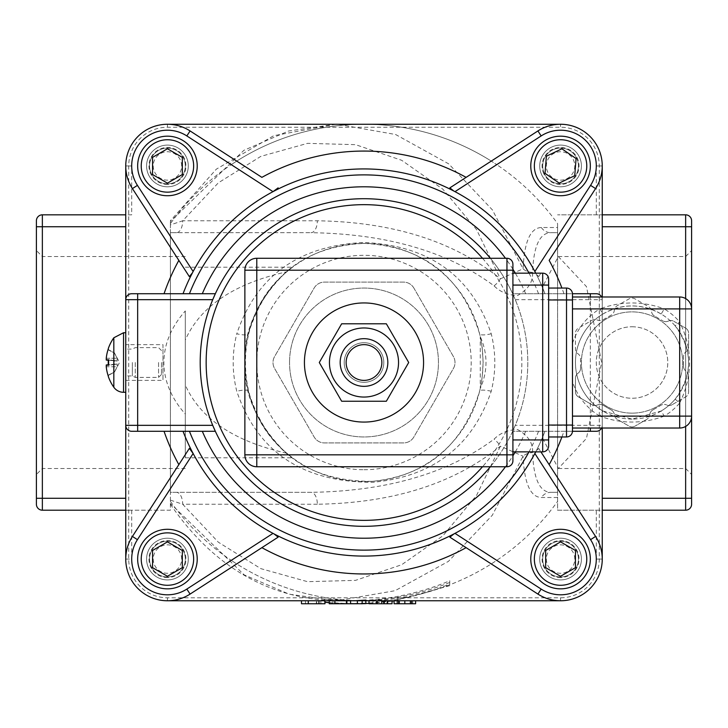 <?xml version="1.0" encoding="UTF-8"?>
<svg xmlns="http://www.w3.org/2000/svg" width="728" height="728" viewBox="0 0 728 728"><rect width="100%" height="100%" fill="white"/><g stroke="black" fill="none" stroke-linecap="round" stroke-linejoin="round"><path stroke-width="0.55" stroke-dasharray="3.64 2.73" d="M685.64 362.508L685.64 468.504L685.64 362.508M691.6 362.508L691.6 474.465L691.6 362.508M691.6 220.784A5.96 5.96 0 0 0 685.64 214.824A5.96 5.96 0 0 1 691.6 220.784L691.6 504.24A5.96 5.96 0 0 1 685.64 510.201L685.64 214.824L557.584 214.824L602.256 214.824L602.256 165.948A41.696 41.696 0 0 0 537.919 130.94A41.696 41.696 0 0 1 560.56 124.261A41.696 41.696 0 0 0 537.919 130.94L491.273 161.097L496.742 164.655A238.256 238.256 0 0 0 231.258 164.655L236.727 161.097A238.256 238.256 0 0 1 491.273 161.097L537.919 130.94L541.159 135.936L496.742 164.655A238.256 238.256 0 0 1 557.584 223.614L557.584 510.201L685.64 510.201M691.6 308.909L691.6 416.116L691.6 308.909L679.688 308.909L679.688 296.988L572.472 296.988L572.472 428.028L572.472 416.116L599.827 416.116A62.544 62.544 0 0 1 572.472 381.581M542.688 438.356L558.321 468.504L586.477 438.393L601.656 362.508L586.477 286.632L558.321 256.52L542.688 286.668L542.688 438.356L542.688 286.668M42.361 362.508L42.361 468.504L42.361 362.508M36.4 362.508L36.4 474.465L36.4 362.508M36.4 504.24A5.96 5.96 0 0 0 42.361 510.201A5.96 5.96 0 0 1 36.4 504.24L36.4 220.784A5.96 5.96 0 0 1 42.361 214.824A5.96 5.96 0 0 0 36.4 220.784M185.312 414.086L185.312 310.938C171.171 326.99 164.028 344.189 163.873 362.508C164.028 380.835 171.171 398.034 185.312 414.086L185.312 385.048C200.3 418.727 234.125 441.45 286.796 453.235L292.519 457.812L185.312 457.812L185.312 310.938M490.354 466.748A163.8 163.8 0 0 0 490.354 258.276M289.544 362.508A74.456 74.456 0 0 1 401.228 298.034A74.456 74.456 0 0 1 401.228 426.99A74.456 74.456 0 0 1 289.544 362.508A74.456 74.456 0 0 0 401.228 426.99A74.456 74.456 0 0 0 401.228 298.034A74.456 74.456 0 0 0 289.544 362.508M212.722 425.334A163.8 163.8 0 0 1 212.722 299.69M572.463 431.285L512.658 431.285L515.278 425.334A163.8 163.8 0 0 0 515.278 299.69L512.658 293.73L572.463 293.73M215.342 293.73L131.704 293.73A5.96 5.96 0 0 0 125.744 299.69L125.744 425.334A5.96 5.96 0 0 0 131.704 431.285L215.342 431.285A163.8 163.8 0 0 0 512.658 431.285L596.296 431.285A5.96 5.96 0 0 0 602.256 425.334A5.96 5.96 0 0 1 601.61 428.028A5.96 5.96 0 0 0 602.256 425.334L602.256 299.69A5.96 5.96 0 0 0 596.296 293.73L512.658 293.73A163.8 163.8 0 0 0 364 198.708A163.8 163.8 0 0 1 512.658 293.73M544.954 431.285A193.584 193.584 0 0 1 535.726 451.861A193.584 193.584 0 0 0 544.954 431.285A193.584 193.584 0 0 1 535.726 451.861L538.638 448.375L540.895 451.861M535.508 452.279L534.862 453.508A193.584 193.584 0 0 1 183.047 431.285A193.584 193.584 0 0 0 193.138 453.508M590.344 296.988L590.344 299.69L602.256 299.69A5.96 5.96 0 0 0 601.61 296.988A5.96 5.96 0 0 1 602.256 299.69L602.256 428.028L602.256 425.334L590.344 425.334L590.344 428.028M125.744 344.644L125.744 380.38L125.744 344.644L162.972 344.644L162.972 380.38L162.972 344.644M544.954 293.73A193.584 193.584 0 0 0 535.726 273.164A193.584 193.584 0 0 1 544.954 293.73A193.584 193.584 0 0 0 535.726 273.164L538.638 276.649L540.895 273.164L538.638 276.649M192.492 272.745L193.138 271.517A193.584 193.584 0 0 0 183.047 293.73A193.584 193.584 0 0 1 534.862 271.517M449.859 537.155L537.919 594.084A41.696 41.696 0 0 0 560.56 600.764A41.696 41.696 0 0 1 537.919 594.084A41.696 41.696 0 0 0 602.256 559.068L602.256 510.201L557.584 510.201L557.584 492.328L550.759 492.328L557.584 492.328L557.584 232.696L550.759 232.696C539.63 232.996 533.569 246.237 532.587 272.399C533.151 281.827 528.164 289.526 517.635 295.477C508.053 295.231 500.2 292.028 494.075 285.858C447.766 251.542 386.75 233.825 311.02 232.696A11.912 6.315 -90 0 0 317.335 220.784C393.056 222.013 454.081 241.359 500.391 278.824L523.068 268.814C524.342 241.605 530.439 227.846 541.368 227.527L557.584 227.527L557.584 223.614M537.919 594.084L491.273 563.927L537.919 594.084L541.159 589.079L496.742 560.369L491.273 563.927A238.256 238.256 0 0 1 364 600.764A238.256 238.256 0 0 0 557.584 501.401M541.159 589.079A35.736 35.736 0 0 0 596.296 559.068L602.256 559.068L602.256 165.948L596.296 165.948A35.736 35.736 0 0 0 541.159 135.936M602.256 510.201L602.256 214.824M560.56 124.261L167.44 124.261L560.56 124.261L560.56 127.236L560.56 124.261L167.44 124.261A41.696 41.696 0 0 0 125.744 165.948A41.696 41.696 0 0 1 190.081 130.94A41.696 41.696 0 0 0 125.744 165.948L131.704 165.948L131.704 214.824L125.744 214.824L125.744 165.948L125.744 559.068L125.744 510.201L131.704 510.201L131.704 559.068L125.744 559.068A41.696 41.696 0 0 0 190.081 594.084A41.696 41.696 0 0 1 125.744 559.068A41.696 41.696 0 0 0 167.44 600.764L560.56 600.764L167.44 600.764L560.56 600.764L560.56 597.788L167.44 597.788A38.721 38.721 0 0 1 128.719 559.068L128.719 165.948A38.721 38.721 0 0 1 167.44 127.236L560.56 127.236A38.721 38.721 0 0 1 599.28 165.948L599.28 559.068A38.721 38.721 0 0 1 560.56 597.788L560.56 600.764M131.704 559.068A35.736 35.736 0 0 0 186.841 589.079L190.081 594.084L236.727 563.927L231.258 560.369A238.256 238.256 0 0 0 364 600.764A238.256 238.256 0 0 1 236.727 563.927L278.142 537.155M557.584 497.497L541.368 497.497C530.439 497.179 524.342 483.41 523.068 456.21L500.391 446.2C454.081 483.656 393.056 503.012 317.335 504.24A11.912 6.315 -90 0 0 311.02 492.328L170.416 492.328L170.416 510.201L131.704 510.201M170.416 501.401A238.256 238.256 0 0 0 231.258 560.369L186.841 589.079M167.44 124.261A41.696 41.696 0 0 0 125.744 165.948A41.696 41.696 0 0 1 167.44 124.261L167.44 127.236L167.44 124.261A41.696 41.696 0 0 1 190.081 130.94L236.727 161.097L190.081 130.94L186.841 135.936A35.736 35.736 0 0 0 131.704 165.948M125.744 214.824L125.744 510.201M273.009 191.646A193.584 193.584 0 0 1 454.991 191.646L453.772 191M466.12 177.359L449.859 187.869M453.881 533.961L454.991 533.378A193.584 193.584 0 0 1 273.009 533.378L274.229 534.024M595.577 536.436L538.638 448.375M132.423 536.436A41.696 41.696 0 0 0 190.081 594.084M189.362 448.375L178.842 464.637M131.704 214.824L42.361 214.824L42.361 510.201L170.416 510.201L170.416 220.711M491.227 333.779A11.912 2.566 166.2 0 1 479.661 333.997C461.816 276.549 423.259 246.337 364 243.389C304.732 246.346 266.175 276.549 248.339 333.997A11.912 2.566 -166.2 0 1 236.773 333.779C256.402 275.903 298.808 245.472 364 242.488C429.192 245.463 471.598 275.894 491.227 333.779C496.005 352.934 496.005 372.09 491.227 391.245C472.49 446.173 433.16 476.512 373.255 482.245C302.939 482.5 257.439 452.17 236.773 391.245C231.995 372.09 231.995 352.934 236.773 333.779M491.227 391.245A11.912 2.566 13.8 0 0 479.661 391.027A119.128 119.128 0 0 1 248.339 391.027C267.131 451.496 308.49 481.608 372.408 481.345C426.881 475.657 462.626 445.554 479.661 391.027C484.12 372.017 484.12 353.007 479.661 333.997A119.128 119.128 0 0 0 248.339 333.997C243.88 353.007 243.88 372.017 248.339 391.027A11.912 2.566 166.2 0 0 236.773 391.245M541.368 227.527A11.912 11.393 -90 0 0 550.759 232.696L557.584 232.696L557.584 227.527M317.335 504.24L182.692 504.24A11.912 6.315 -90 0 0 176.385 492.328L311.02 492.328C386.75 491.2 447.766 473.482 494.075 439.166C500.2 432.996 508.053 429.793 517.635 429.547C528.164 435.508 533.151 443.197 532.587 452.625C533.569 478.787 539.63 492.028 550.759 492.328A11.912 11.393 -90 0 0 541.368 497.497M176.385 492.328L170.416 492.328L170.416 232.696L311.02 232.696L176.385 232.696A11.912 6.315 -90 0 0 182.692 220.784L317.335 220.784M532.587 272.399A11.912 8.263 -176.7 0 1 523.068 268.814L492.428 209.928L448.712 163.873L395.604 134.507L337.537 124.261M494.075 285.858A11.912 5.114 -49.5 0 0 500.391 278.824L476.585 229.648L442.942 189.253L401.683 160.297L355.537 144.663L307.534 143.352L260.806 156.383L218.345 182.828L182.701 220.784L170.416 224.897L170.416 232.696L176.385 232.696M170.416 504.313L170.416 503.53L244.253 574.911L289.234 594.203L336.7 600.773L349.422 600.764L324.533 599.217L360.961 600.746M335.863 124.261L288.625 130.994L243.88 150.332L170.416 221.494L170.416 224.897M170.425 504.304C213.386 566.803 268.85 598.962 336.809 600.773L395.086 590.699L448.412 561.379L492.31 515.251L523.068 456.21A11.912 8.263 -3.3 0 1 532.587 452.625M170.416 500.127L182.692 504.24L218.336 542.196L260.806 568.632L307.534 581.681L355.537 580.362L401.683 564.728L442.942 535.772L476.585 495.368L500.391 446.2A11.912 5.114 -130.5 0 0 494.075 439.166M365.811 600.3L365.811 603.285C395.623 601.383 423.596 594.949 449.74 584.002L449.74 580.753C423.687 591.846 395.704 598.352 365.811 600.3L365.811 603.285M365.811 600.764L365.811 600.573C395.277 599.29 423.259 593.247 449.74 582.455L449.74 580.753M356.392 600.645L349.422 600.764M186.841 135.936L231.258 164.655A238.256 238.256 0 0 0 170.416 223.614M398.025 603.749L398.025 600.764L404.832 600.764L394.066 600.764L394.066 603.749L415.615 603.749L415.615 600.764L404.832 600.764L415.615 600.764M411.666 603.749L411.666 600.764M412.776 603.749L412.776 600.764M394.066 600.764L398.025 600.764M318.891 603.749L318.891 600.764L301.492 600.764L301.492 603.749L324.97 603.749M301.492 600.764L318.891 600.764M316.334 603.749L305.451 603.749L305.451 600.764L308.463 600.764L305.451 600.764L305.451 603.749L316.334 603.749L316.334 600.764L308.463 600.764L316.334 600.764M320.848 603.749L320.848 600.764M316.689 603.749L316.689 600.764M329.265 600.764L329.265 603.749L350.577 603.749L350.577 600.764L329.265 600.764L350.577 600.764M346.883 603.749L346.883 600.764M332.96 603.749L332.96 600.764L332.96 603.749M346.137 603.749L346.137 600.764M329.265 602.739L349.422 603.749L365.811 603.084M324.533 602.22L324.533 599.217M449.74 584.002L449.74 582.455M449.74 585.676L394.066 600.864M392.064 601.164L369.014 603.403M365.811 603.639L365.811 600.573M362.162 603.712L357.384 603.749L362.162 603.749L362.162 600.764L357.384 600.764L362.162 600.764M350.577 603.667L329.265 602.611M387.651 603.749L381.472 603.749L387.651 603.749M377.514 603.749L377.514 600.764L372.973 600.764L372.973 603.749L372.973 600.764L383.519 600.764L372.973 600.764L372.973 603.749L383.519 603.749L372.973 603.749L372.973 600.764L369.014 600.764L369.014 603.749L392.064 603.749M381.827 603.749L381.827 600.764M383.519 603.749L383.519 600.764M381.636 603.749L381.636 600.764M369.014 600.764L377.514 600.764M381.472 603.749L381.472 600.764M386.923 603.749L386.923 600.764M357.448 603.749L357.384 600.764M549.24 183.456A20.848 20.848 0 0 1 551.06 147.393A20.848 20.848 0 0 1 581.381 167.003A20.848 20.848 0 0 1 549.24 183.456A20.848 20.848 0 0 1 551.06 147.393A20.848 20.848 0 0 1 581.381 167.003A20.848 20.848 0 0 1 549.24 183.456M549.24 576.576A20.848 20.848 0 0 1 551.06 540.513A20.848 20.848 0 0 1 581.381 560.123A20.848 20.848 0 0 1 549.24 576.576A20.848 20.848 0 0 1 551.06 540.513A20.848 20.848 0 0 1 581.381 560.123A20.848 20.848 0 0 1 549.24 576.576M156.12 576.576A20.848 20.848 0 0 1 157.94 540.513A20.848 20.848 0 0 1 188.261 560.123A20.848 20.848 0 0 1 156.12 576.576A20.848 20.848 0 0 1 157.94 540.513A20.848 20.848 0 0 1 188.261 560.123A20.848 20.848 0 0 1 156.12 576.576M156.12 183.456A20.848 20.848 0 0 1 157.94 147.393A20.848 20.848 0 0 1 188.261 167.003A20.848 20.848 0 0 1 156.12 183.456A20.848 20.848 0 0 1 157.94 147.393A20.848 20.848 0 0 1 188.261 167.003A20.848 20.848 0 0 1 156.12 183.456M185.312 267.212L292.519 267.212L286.796 271.79C231.659 316.243 231.659 408.781 286.796 453.235C311.839 472.672 241.023 428.009 244.872 362.508C241.023 297.015 311.839 252.352 286.796 271.79C234.125 283.574 200.3 306.297 185.312 339.976M185.312 385.048L185.312 457.812M480.28 388.397L482.2 377.386L483.128 362.508L482.2 347.638L480.28 336.627L480.28 388.397C487.887 371.144 487.887 353.881 480.28 336.627M364 386.341A23.824 23.824 0 0 1 343.37 350.596A23.824 23.824 0 0 1 384.63 350.596A23.824 23.824 0 0 1 364 386.341M611.365 410.019A5.96 5.96 0 0 1 614.314 414.678A5.96 5.96 0 0 0 611.365 410.019L602.993 405.187A5.96 5.96 0 0 0 597.479 404.959A5.96 5.96 0 0 1 591.973 404.723L578.432 396.906A5.96 5.96 0 0 1 575.457 391.755L575.457 378.132A5.96 5.96 0 0 1 578.005 373.246A5.96 5.96 0 0 0 580.553 368.359A5.96 5.96 0 0 1 578.005 373.246A5.96 5.96 0 0 0 575.457 378.132L575.457 391.755A5.96 5.96 0 0 0 578.432 396.906L591.973 404.723A5.96 5.96 0 0 0 597.479 404.959A5.96 5.96 0 0 1 602.993 405.187L611.365 410.019M580.553 368.359L580.553 358.695A5.96 5.96 0 0 0 578.005 353.808A5.96 5.96 0 0 1 575.448 348.921L575.448 333.288A5.96 5.96 0 0 1 578.423 328.128L591.964 320.311A5.96 5.96 0 0 1 597.47 320.074A5.96 5.96 0 0 0 602.975 319.847L611.347 315.015A5.96 5.96 0 0 0 614.305 310.356A5.96 5.96 0 0 1 617.253 305.705L629.047 298.889A5.96 5.96 0 0 1 635.007 298.889L648.548 306.706A5.96 5.96 0 0 1 651.505 311.356A5.96 5.96 0 0 0 648.548 306.706L635.007 298.889A5.96 5.96 0 0 0 629.047 298.889L617.253 305.705A5.96 5.96 0 0 0 614.305 310.356A5.96 5.96 0 0 1 611.347 315.015L602.975 319.847A5.96 5.96 0 0 1 597.47 320.074A5.96 5.96 0 0 0 591.964 320.311L578.423 328.128A5.96 5.96 0 0 0 575.448 333.288L575.448 348.921A5.96 5.96 0 0 0 578.005 353.808A5.96 5.96 0 0 1 580.553 358.695L580.553 368.359M668.331 321.075A5.96 5.96 0 0 1 662.826 320.839A5.96 5.96 0 0 0 668.331 321.075A5.96 5.96 0 0 1 673.846 321.312A5.96 5.96 0 0 0 668.331 321.075M654.463 316.007A5.96 5.96 0 0 1 651.505 311.356A5.96 5.96 0 0 0 654.463 316.007L662.826 320.839L654.463 316.007M617.271 419.328A5.96 5.96 0 0 1 614.314 414.678A5.96 5.96 0 0 0 617.271 419.328L629.065 426.135A5.96 5.96 0 0 0 635.025 426.135A5.96 5.96 0 0 1 629.065 426.135L617.271 419.328M646.819 419.319L635.025 426.135L646.819 419.319A5.96 5.96 0 0 0 649.776 414.669A5.96 5.96 0 0 1 646.819 419.319M652.734 410.01A5.96 5.96 0 0 0 649.776 414.669A5.96 5.96 0 0 1 652.734 410.01L661.097 405.178A5.96 5.96 0 0 1 666.602 404.95A5.96 5.96 0 0 0 661.097 405.178L652.734 410.01M672.108 404.713A5.96 5.96 0 0 1 666.602 404.95A5.96 5.96 0 0 0 672.108 404.713L685.649 396.897A5.96 5.96 0 0 0 688.624 391.737A5.96 5.96 0 0 1 685.649 396.897L672.108 404.713M688.624 376.103L688.624 391.737L688.624 376.103A5.96 5.96 0 0 0 686.076 371.216A5.96 5.96 0 0 1 688.624 376.103M683.519 366.33A5.96 5.96 0 0 0 686.076 371.216A5.96 5.96 0 0 1 683.519 366.33L683.519 356.665A5.96 5.96 0 0 1 686.067 351.779A5.96 5.96 0 0 0 683.519 356.665L683.519 366.33M688.615 346.892A5.96 5.96 0 0 1 686.067 351.779A5.96 5.96 0 0 0 688.615 346.892L688.615 333.269A5.96 5.96 0 0 0 685.64 328.119A5.96 5.96 0 0 1 688.615 333.269L688.615 346.892M673.846 321.312L685.64 328.119L673.846 321.312M632.04 413.14A50.632 50.632 0 0 1 588.188 337.201A50.632 50.632 0 0 1 675.884 337.201A50.632 50.632 0 0 1 632.04 413.14A50.632 50.632 0 0 0 682.664 362.508A50.632 50.632 0 0 0 632.04 311.884A50.632 50.632 0 0 0 581.408 362.508A50.632 50.632 0 0 0 632.04 413.14M675.147 399.162L679.688 403.021A62.544 62.544 0 0 1 664.255 416.116L661.179 411.011A56.584 56.584 0 0 0 675.147 399.162C693.01 374.729 693.01 350.295 675.147 325.862L679.688 322.004C692.847 349.012 692.847 376.012 679.688 403.021L679.688 416.116L691.6 416.116M675.147 325.862A56.584 56.584 0 0 0 661.179 314.014L664.255 308.909A62.544 62.544 0 0 1 679.688 322.004L679.688 308.909L664.255 308.909C642.779 300.992 621.303 300.992 599.827 308.909L572.472 308.909L572.472 296.988M661.179 314.014C641.75 303.276 622.322 303.276 602.893 314.014L599.827 308.909A62.544 62.544 0 0 0 572.472 343.443M602.893 314.014A56.584 56.584 0 0 0 602.893 411.011L599.827 416.116C621.303 424.033 642.779 424.033 664.255 416.116L679.688 416.116L679.688 428.028L572.472 428.028M602.893 411.011L632.031 419.091L661.179 411.011M632.04 419.101A56.584 56.584 0 0 1 575.448 362.508A56.584 56.584 0 0 1 632.04 305.924A56.584 56.584 0 0 1 688.624 362.508A56.584 56.584 0 0 1 632.04 419.101M548.648 436.964L548.648 425.052L548.648 436.964L566.52 436.964A5.96 5.96 0 0 0 572.472 431.012L572.472 294.012A5.96 5.96 0 0 0 566.52 288.061L548.648 288.061L548.648 299.972L548.648 288.061M548.648 425.052L548.648 299.972L548.648 425.052L572.472 425.052M512.912 451.861L542.688 451.861A5.96 5.96 0 0 0 548.648 445.9L548.648 279.124A5.96 5.96 0 0 0 542.688 273.164L512.912 273.164L512.912 451.861L512.912 273.164M512.912 264.228A5.96 5.96 0 0 0 506.952 258.276L256.784 258.276A11.912 11.912 0 0 0 244.872 270.188L244.872 454.836A11.912 11.912 0 0 0 256.784 466.748L506.952 466.748A5.96 5.96 0 0 0 512.912 460.788L512.912 264.228M364 422.076A59.56 59.56 0 0 1 312.412 332.732A59.56 59.56 0 0 1 415.588 332.732A59.56 59.56 0 0 1 364 422.076M413.868 288.061A11.912 11.912 0 0 0 403.549 282.1L324.451 282.1A11.912 11.912 0 0 0 314.132 288.061L274.593 356.556A11.912 11.912 0 0 0 274.593 368.468L314.132 436.964A11.912 11.912 0 0 0 324.451 442.924L403.549 442.924A11.912 11.912 0 0 0 413.868 436.964L453.408 368.468A11.912 11.912 0 0 0 453.408 356.556L413.868 288.061A11.912 11.912 0 0 0 403.549 282.1L324.451 282.1A11.912 11.912 0 0 0 314.132 288.061L274.593 356.556A11.912 11.912 0 0 0 274.593 368.468L314.132 436.964A11.912 11.912 0 0 0 324.451 442.924L403.549 442.924A11.912 11.912 0 0 0 413.868 436.964L453.408 368.468A11.912 11.912 0 0 0 453.408 356.556L413.868 288.061M632.04 326.772A35.736 35.736 0 0 1 662.99 380.38A35.736 35.736 0 0 1 601.082 380.38A35.736 35.736 0 0 1 632.04 326.772A35.736 35.736 0 0 0 601.082 380.38A35.736 35.736 0 0 0 662.99 380.38A35.736 35.736 0 0 0 632.04 326.772M364 382.309A19.793 19.793 0 0 1 346.856 352.616A19.793 19.793 0 0 1 381.144 352.616A19.793 19.793 0 0 1 364 382.309A19.793 19.793 0 0 0 383.793 362.508A19.793 19.793 0 0 0 364 342.715A19.793 19.793 0 0 0 344.208 362.508A19.793 19.793 0 0 0 364 382.309M364 338.684A23.824 23.824 0 0 1 384.63 374.429A23.824 23.824 0 0 1 343.37 374.429A23.824 23.824 0 0 1 364 338.684M329.456 362.508A34.544 34.544 0 0 1 381.272 332.596A34.544 34.544 0 0 1 381.272 392.428A34.544 34.544 0 0 1 329.456 362.508M341.65 323.796L319.292 362.508L341.65 401.228L386.35 401.228L408.708 362.508L386.35 323.796L341.65 323.796M149.568 559.068A17.872 17.872 0 0 0 167.44 576.94A17.872 17.872 0 0 0 185.312 559.068A17.872 17.872 0 0 0 167.44 541.204A17.872 17.872 0 0 0 149.568 559.068A17.872 17.872 0 0 1 167.44 541.204A17.872 17.872 0 0 1 185.312 559.068A17.872 17.872 0 0 1 167.44 576.94A17.872 17.872 0 0 1 149.568 559.068M137.656 559.068A29.784 29.784 0 0 1 182.328 533.278A29.784 29.784 0 0 1 182.328 584.866A29.784 29.784 0 0 1 137.656 559.068M181.654 559.068A14.214 14.214 0 0 0 160.333 546.764A14.214 14.214 0 0 0 160.333 571.38A14.214 14.214 0 0 0 181.654 559.068M167.44 541.878L152.552 550.477L152.552 567.667L167.44 576.267L182.328 567.667L182.328 550.477L167.44 541.878M552.861 149.822A17.872 17.872 0 0 0 544.435 173.655A17.872 17.872 0 0 0 568.259 182.073A17.872 17.872 0 0 0 576.685 158.249A17.872 17.872 0 0 0 552.861 149.822A17.872 17.872 0 0 1 576.685 158.249A17.872 17.872 0 0 1 568.259 182.073A17.872 17.872 0 0 1 544.435 173.655A17.872 17.872 0 0 1 552.861 149.822M547.729 139.075A29.784 29.784 0 0 1 590.253 168.277A29.784 29.784 0 0 1 543.698 190.499A29.784 29.784 0 0 1 547.729 139.075M566.684 178.779A14.214 14.214 0 0 0 568.604 154.236A14.214 14.214 0 0 0 546.391 164.847A14.214 14.214 0 0 0 566.684 178.779M576.076 158.54L561.898 148.812L546.382 156.22L545.045 173.364L559.222 183.092L574.738 175.685L576.076 158.54M542.688 559.068A17.872 17.872 0 0 0 560.56 576.94A17.872 17.872 0 0 0 578.432 559.068A17.872 17.872 0 0 0 560.56 541.204A17.872 17.872 0 0 0 542.688 559.068A17.872 17.872 0 0 1 560.56 541.204A17.872 17.872 0 0 1 578.432 559.068A17.872 17.872 0 0 1 560.56 576.94A17.872 17.872 0 0 1 542.688 559.068M530.776 559.068A29.784 29.784 0 0 1 575.448 533.278A29.784 29.784 0 0 1 575.448 584.866A29.784 29.784 0 0 1 530.776 559.068M574.774 559.068A14.214 14.214 0 0 0 553.453 546.764A14.214 14.214 0 0 0 553.453 571.38A14.214 14.214 0 0 0 574.774 559.068M560.56 541.878L545.672 550.477L545.672 567.667L560.56 576.267L575.448 567.667L575.448 550.477L560.56 541.878M149.568 165.948A17.872 17.872 0 0 0 167.44 183.82A17.872 17.872 0 0 0 185.312 165.948A17.872 17.872 0 0 0 167.44 148.084A17.872 17.872 0 0 0 149.568 165.948A17.872 17.872 0 0 1 167.44 148.084A17.872 17.872 0 0 1 185.312 165.948A17.872 17.872 0 0 1 167.44 183.82A17.872 17.872 0 0 1 149.568 165.948M137.656 165.948A29.784 29.784 0 0 1 182.328 140.158A29.784 29.784 0 0 1 182.328 191.746A29.784 29.784 0 0 1 137.656 165.948M181.654 165.948A14.214 14.214 0 0 0 160.333 153.644A14.214 14.214 0 0 0 160.333 178.26A14.214 14.214 0 0 0 181.654 165.948M167.44 148.758L152.552 157.357L152.552 174.547L167.44 183.147L182.328 174.547L182.328 157.357L167.44 148.758M161.48 362.508L161.48 374.483L161.48 362.508M158.558 362.508L158.558 377.404L158.558 362.508M135.272 362.508L135.272 377.404L135.272 362.508M106.215 358.695L106.252 360.051A42.861 2.084 -175 0 1 108.308 359.769L114.323 360.496L114.323 364.528L108.308 365.256A42.861 2.084 -5 0 1 106.252 364.974L106.215 365.01M108.9 350.25L108.308 348.812L108.9 350.25L114.323 352.889L108.9 350.25M108.308 348.539L108.308 348.812A42.861 42.643 -60.8 0 0 108.245 349.003M114.323 352.889L117.144 358.24L114.323 352.889M114.323 360.496L108.9 359.887L108.9 365.137L114.323 364.528L114.323 360.496L117.144 361.006L114.323 360.496M108.9 374.774L108.308 376.212L108.9 374.774L114.323 372.135L108.9 374.774M108.245 376.021A42.861 42.643 -119.2 0 0 108.308 376.212L108.308 376.485M114.323 372.135L117.144 366.785L114.323 372.135M113.823 387.251L113.823 337.774M106.188 366.011L106.252 366.739L117.144 366.785L117.208 364.009L117.144 366.785L106.252 366.739M106.243 360.051L117.208 361.015L117.144 358.24L117.144 361.006L108.245 360.224L117.208 361.015L106.243 360.051M125.744 362.508L125.744 392.292L125.744 362.508M114.323 364.528L117.144 364.018L114.323 364.528M132.35 362.508L132.35 375.939L132.35 362.508M482.528 258.276A157.839 157.839 0 0 1 482.528 466.748M512.658 431.285A163.8 163.8 0 0 1 215.342 431.285M538.565 431.285A187.624 187.624 0 0 1 528.983 451.861M515.278 299.69L590.344 299.69L590.344 425.334L515.278 425.334M528.983 273.164A187.624 187.624 0 0 1 538.565 293.73M596.296 214.824L596.296 165.948M596.296 559.068L596.296 510.201M685.64 298.589L685.64 426.435M364 469.724A107.216 107.216 0 0 0 456.847 308.909A107.216 107.216 0 0 0 271.153 308.909A107.216 107.216 0 0 0 364 469.724M525.689 293.73A175.712 175.712 0 0 0 515.306 273.164M512.912 269.233A175.712 175.712 0 0 0 505.46 258.276M505.46 466.748A175.712 175.712 0 0 0 512.912 455.792M515.306 451.861A175.712 175.712 0 0 0 525.689 431.285M563.954 293.73A211.448 211.448 0 0 0 561.907 288.061M561.907 436.964A211.448 211.448 0 0 0 563.954 431.285M404.832 603.749L404.832 600.764M396.915 603.749L396.915 600.764M308.344 603.749L308.344 600.764M308.463 603.749L308.463 600.764L308.463 603.749M376.449 603.749L376.449 600.764M376.904 603.749L376.904 600.764M602.256 559.068L599.28 559.068L602.256 559.068M167.44 597.788L167.44 600.764L167.44 597.788M128.719 559.068L125.744 559.068L128.719 559.068M128.719 165.948L125.744 165.948L128.719 165.948M599.28 165.948L602.256 165.948L599.28 165.948M566.52 436.964L566.52 299.972L572.472 299.972M548.648 299.972L566.52 299.972L566.52 288.061M542.688 451.861L542.688 439.949L548.648 439.949M512.912 439.949L542.688 439.949L542.688 285.076L548.648 285.076M512.912 285.076L542.688 285.076L542.688 273.164M167.44 577.541A18.464 18.464 0 0 1 151.451 549.84A18.464 18.464 0 0 1 183.429 549.84A18.464 18.464 0 0 1 167.44 577.541M543.898 173.91A18.464 18.464 0 0 1 561.998 147.547A18.464 18.464 0 0 1 575.784 176.404A18.464 18.464 0 0 1 543.898 173.91M560.56 577.541A18.464 18.464 0 0 1 544.571 549.84A18.464 18.464 0 0 1 576.549 549.84A18.464 18.464 0 0 1 560.56 577.541M167.44 184.421A18.464 18.464 0 0 1 151.451 156.72A18.464 18.464 0 0 1 183.429 156.72A18.464 18.464 0 0 1 167.44 184.421M108.9 365.137L108.9 359.887M108.308 359.769L108.308 365.256M123.551 332.732L123.551 392.292M106.252 358.285L117.144 358.24L106.252 358.285M106.252 364.974L117.208 364.009L106.243 364.974M558.321 468.504L685.64 468.504L691.6 474.465M558.321 256.52L685.64 256.52L691.6 250.559M185.312 256.52L42.361 256.52L36.4 250.559M185.312 468.504L42.361 468.504L36.4 474.465M357.448 600.764L364 600.764M335.854 124.261L273.728 135.699L216.371 169.133L170.425 220.721M336.7 124.261L364 124.261M349.422 603.749L350.577 603.749M125.744 380.38L162.972 380.38M161.48 350.541L158.558 347.62L135.272 347.62L132.35 349.085L125.744 349.085M161.48 374.483L158.558 377.404L135.272 377.404L132.35 375.939L125.744 375.939M108.245 348.921L108.9 349.977L114.323 352.68L119.547 362.508L114.323 372.345L108.9 375.047L108.245 376.103M108.245 365.219L108.245 359.805"/><path stroke-width="1.09" d="M602.256 510.201L685.64 510.201A5.96 5.96 0 0 0 691.6 504.24L691.6 416.116A11.912 11.912 0 0 1 679.688 428.028A11.912 11.912 0 0 0 691.6 416.116L679.688 416.116L679.688 428.028L572.472 428.028M572.472 296.988L679.688 296.988L679.688 308.909L691.6 308.909A11.912 11.912 0 0 0 679.688 296.988A11.912 11.912 0 0 1 691.6 308.909L691.6 220.784A5.96 5.96 0 0 0 685.64 214.824L602.256 214.824M125.744 214.824L42.361 214.824A5.96 5.96 0 0 0 36.4 220.784L36.4 504.24A5.96 5.96 0 0 0 42.361 510.201L125.744 510.201M490.354 258.276A163.8 163.8 0 0 0 200.2 362.508A163.8 163.8 0 0 0 490.354 466.748M137.656 293.73L137.656 299.69L212.722 299.69L215.342 293.73L131.704 293.73A5.96 5.96 0 0 0 125.744 299.69L125.744 165.948L125.744 299.69L137.656 299.69L137.656 425.334L212.722 425.334L215.342 431.285L137.656 431.285L137.656 425.334L125.744 425.334L125.744 559.068L125.744 425.334A5.96 5.96 0 0 0 131.704 431.285L137.656 431.285M183.047 431.285A193.584 193.584 0 0 0 535.726 451.861A193.584 193.584 0 0 1 534.862 453.508L590.572 539.666A35.736 35.736 0 0 1 541.159 589.079L454.991 533.378M596.296 293.73A5.96 5.96 0 0 1 601.61 296.988A5.96 5.96 0 0 0 596.296 293.73L572.463 293.73M596.296 431.285A5.96 5.96 0 0 0 601.61 428.028A5.96 5.96 0 0 1 596.296 431.285L572.463 431.285M602.256 428.028L602.256 559.068L602.256 428.028M602.256 296.988L602.256 165.948L602.256 296.988M131.704 293.73A5.96 5.96 0 0 0 125.744 299.69L125.744 425.334A5.96 5.96 0 0 0 131.704 431.285M561.907 288.061A211.448 211.448 0 0 0 549.158 260.387L595.577 188.588L590.572 185.358L534.862 271.517A193.584 193.584 0 0 1 535.726 273.164L534.862 271.517A193.584 193.584 0 0 1 535.726 273.164A193.584 193.584 0 0 0 183.047 293.73M549.158 260.387L595.577 188.588A41.696 41.696 0 0 0 537.919 130.94L449.859 187.869L453.772 191M454.991 191.646L541.159 135.936L537.919 130.94L466.12 177.359A211.448 211.448 0 0 0 261.88 177.359L190.081 130.94A41.696 41.696 0 0 0 132.423 188.588L189.362 276.649L192.492 272.745M595.577 188.588A41.696 41.696 0 0 0 560.56 124.261L167.44 124.261M278.142 187.869L273.009 191.646L186.841 135.936L190.081 130.94L261.88 177.359M125.744 165.948A41.696 41.696 0 0 0 132.423 188.588L189.362 276.649M167.44 600.764L560.56 600.764A41.696 41.696 0 0 0 595.577 536.436A41.696 41.696 0 0 1 537.919 594.084L449.859 537.155L453.881 533.961M535.508 452.279L535.735 451.861A193.584 193.584 0 0 1 534.862 453.508M590.572 539.666L595.577 536.436L540.895 451.861M164.046 431.285A211.448 211.448 0 0 0 178.842 464.637L132.423 536.436L189.362 448.375L193.138 453.508L137.428 539.666L132.423 536.436A41.696 41.696 0 0 0 190.081 594.084L278.142 537.155L274.229 534.024M215.342 293.73A163.8 163.8 0 0 1 364 198.708A163.8 163.8 0 0 0 215.342 293.73M360.961 600.746L365.811 600.655M365.811 600.1L356.392 600.645M335.863 124.261L337.537 124.261M415.615 600.764L415.615 603.749L394.066 603.749L394.066 600.764M411.666 603.749L411.666 600.764M398.025 603.749L398.025 600.764M301.492 600.764L301.492 603.749L324.97 603.749L324.97 600.764M350.577 600.764L350.577 603.749L329.265 603.749L329.265 600.764M334.889 603.749L334.889 600.764M346.883 603.749L346.883 600.764M324.97 602.274L329.265 602.739M394.066 600.864L392.064 601.164M369.014 603.403L365.811 603.548M362.162 603.712L365.811 603.639L365.811 600.764M362.162 600.764L362.162 603.749L350.577 603.667M329.265 602.611L324.97 602.256M392.064 600.764L392.064 603.749L369.014 603.749L369.014 600.764M387.651 603.749L387.651 600.764M350.577 603.749L357.384 603.749L357.384 600.764M560.56 600.764A41.696 41.696 0 0 0 602.256 559.068A41.696 41.696 0 0 1 560.56 600.764A41.696 41.696 0 0 0 602.256 559.068M602.256 165.948A41.696 41.696 0 0 0 560.56 124.261A41.696 41.696 0 0 1 602.256 165.948M364 344.644A17.872 17.872 0 0 1 379.479 371.444A17.872 17.872 0 0 1 348.521 371.444A17.872 17.872 0 0 1 364 344.644M364 338.684A23.824 23.824 0 0 0 340.176 362.508A23.824 23.824 0 0 0 364 386.341A23.824 23.824 0 0 0 387.824 362.508A23.824 23.824 0 0 0 364 338.684M548.648 436.964L566.52 436.964A5.96 5.96 0 0 0 572.472 431.012L572.472 294.012A5.96 5.96 0 0 0 566.52 288.061L548.648 288.061M572.472 416.116L572.472 308.909L679.688 308.909L679.688 416.116L572.472 416.116M512.912 451.861L542.688 451.861A5.96 5.96 0 0 0 548.648 445.9L548.648 279.124A5.96 5.96 0 0 0 542.688 273.164L512.912 273.164M256.784 258.276A11.912 11.912 0 0 0 244.872 270.188L256.784 270.188L256.784 258.276L506.952 258.276A5.96 5.96 0 0 1 512.912 264.228L512.912 460.788A5.96 5.96 0 0 1 506.952 466.748L256.784 466.748L256.784 454.836L244.872 454.836A11.912 11.912 0 0 0 256.784 466.748M691.6 416.116L691.6 308.909M244.872 270.188L244.872 454.836M364 422.076A59.56 59.56 0 0 0 415.588 332.732A59.56 59.56 0 0 0 312.412 332.732A59.56 59.56 0 0 0 364 422.076M364 386.341A23.824 23.824 0 0 0 384.63 350.596A23.824 23.824 0 0 0 343.37 350.596A23.824 23.824 0 0 0 364 386.341M329.456 362.508A34.544 34.544 0 0 0 381.272 392.428A34.544 34.544 0 0 0 381.272 332.596A34.544 34.544 0 0 0 329.456 362.508M386.35 401.228L341.65 401.228L319.292 362.508L341.65 323.796L386.35 323.796L408.708 362.508L386.35 401.228M167.44 588.852A29.784 29.784 0 0 0 197.224 559.068A29.784 29.784 0 0 0 167.44 529.292A29.784 29.784 0 0 0 137.656 559.068A29.784 29.784 0 0 0 167.44 588.852M182.328 550.477L182.328 567.667L167.44 576.267L152.552 567.667L152.552 550.477L167.44 541.878L182.328 550.477M533.688 178.788A29.784 29.784 0 0 0 573.391 192.829A29.784 29.784 0 0 0 587.432 153.117A29.784 29.784 0 0 0 547.729 139.075A29.784 29.784 0 0 0 533.688 178.788M574.738 175.685L559.222 183.092L545.045 173.364L546.382 156.22L561.898 148.812L576.076 158.54L574.738 175.685M560.56 588.852A29.784 29.784 0 0 0 590.344 559.068A29.784 29.784 0 0 0 560.56 529.292A29.784 29.784 0 0 0 530.776 559.068A29.784 29.784 0 0 0 560.56 588.852M575.448 550.477L575.448 567.667L560.56 576.267L545.672 567.667L545.672 550.477L560.56 541.878L575.448 550.477M167.44 195.732A29.784 29.784 0 0 0 197.224 165.948A29.784 29.784 0 0 0 167.44 136.172A29.784 29.784 0 0 0 137.656 165.948A29.784 29.784 0 0 0 167.44 195.732M182.328 157.357L182.328 174.547L167.44 183.147L152.552 174.547L152.552 157.357L167.44 148.758L182.328 157.357M106.243 364.974L108.245 364.801L106.252 364.974L106.252 366.739A42.861 42.643 -119.2 0 0 108.245 376.021L108.308 376.212A42.861 42.643 -119.2 0 1 106.252 366.739L106.252 364.974A42.861 2.084 -5 0 0 108.308 365.256L108.308 359.769L108.9 359.887L108.308 359.769A42.861 2.084 -175 0 0 106.252 360.051L106.252 358.285A42.861 42.643 -60.8 0 1 108.308 348.812L108.254 348.994A42.861 42.643 -60.8 0 0 106.252 358.285M108.308 365.256L108.9 365.137L108.308 365.256M113.823 337.774L123.551 332.732L123.551 392.292A11.912 11.912 0 0 1 113.823 387.251L113.823 337.774A42.888 42.888 0 0 0 108.308 348.539M106.215 360.014L108.245 360.224L106.243 360.051M482.528 466.748A157.839 157.839 0 0 1 220.184 427.554A157.839 157.839 0 0 1 482.528 258.276M528.983 451.861A187.624 187.624 0 0 1 189.435 431.285M590.344 293.73L590.344 296.988M590.344 428.028L590.344 431.285M189.435 293.73A187.624 187.624 0 0 1 528.983 273.164M541.159 135.936A35.736 35.736 0 0 1 590.572 185.358M132.423 188.588L137.428 185.358A35.736 35.736 0 0 1 186.841 135.936M193.138 271.517L137.428 185.358M537.919 594.084L541.159 589.079M190.081 594.084L186.841 589.079A35.736 35.736 0 0 1 137.428 539.666M273.009 533.378L186.841 589.079M125.744 498.289L42.361 498.289L42.361 510.201A5.96 5.96 0 0 1 36.4 504.24M36.4 226.736L42.361 226.736L42.361 498.289L36.4 498.289M125.744 226.736L42.361 226.736L42.361 214.824M691.6 498.289L685.64 498.289L685.64 510.201M691.6 226.736L685.64 226.736L685.64 298.589M685.64 426.435L685.64 498.289L602.256 498.289M685.64 214.824L685.64 226.736L602.256 226.736M515.306 273.164A175.712 175.712 0 0 0 512.912 269.233M505.46 258.276A175.712 175.712 0 0 0 202.311 293.73M202.311 431.285A175.712 175.712 0 0 0 505.46 466.748M512.912 455.792A175.712 175.712 0 0 0 515.306 451.861M178.842 260.387A211.448 211.448 0 0 0 164.046 293.73M549.158 464.637A211.448 211.448 0 0 0 561.907 436.964M261.88 547.665A211.448 211.448 0 0 0 466.12 547.665M410.383 603.749L410.383 600.764M404.832 603.749L404.832 600.764M399.308 603.749L399.308 600.764M318.937 603.749L318.937 600.764M308.272 603.749L308.272 600.764M376.695 603.749L376.695 600.764M384.266 603.749L384.266 600.764M572.472 299.972L566.52 299.972L566.52 425.052L572.472 425.052M548.648 425.052L566.52 425.052L566.52 436.964M566.52 288.061L566.52 299.972L548.648 299.972M548.648 285.076L542.688 285.076L542.688 439.949L548.648 439.949M512.912 439.949L542.688 439.949L542.688 451.861M542.688 273.164L542.688 285.076L512.912 285.076M512.912 270.188L506.952 270.188L506.952 454.836L256.784 454.836L256.784 270.188L506.952 270.188L506.952 258.276A5.96 5.96 0 0 1 512.912 264.228M506.952 466.748L506.952 454.836L512.912 454.836M167.44 585.276A26.208 26.208 0 0 1 144.745 545.964A26.208 26.208 0 0 1 190.135 545.964A26.208 26.208 0 0 1 167.44 585.276M536.909 177.241A26.208 26.208 0 0 1 562.608 139.822A26.208 26.208 0 0 1 582.163 180.79A26.208 26.208 0 0 1 536.909 177.241M560.56 585.276A26.208 26.208 0 0 1 537.865 545.964A26.208 26.208 0 0 1 583.255 545.964A26.208 26.208 0 0 1 560.56 585.276M167.44 192.156A26.208 26.208 0 0 1 144.745 152.844A26.208 26.208 0 0 1 190.135 152.844A26.208 26.208 0 0 1 167.44 192.156M336.736 124.251L335.854 124.261M108.245 359.805L108.245 365.219M108.308 376.485A42.888 42.888 0 0 0 113.823 387.251M123.551 392.292L125.744 392.292M123.551 332.732L125.744 332.732"/></g></svg>
